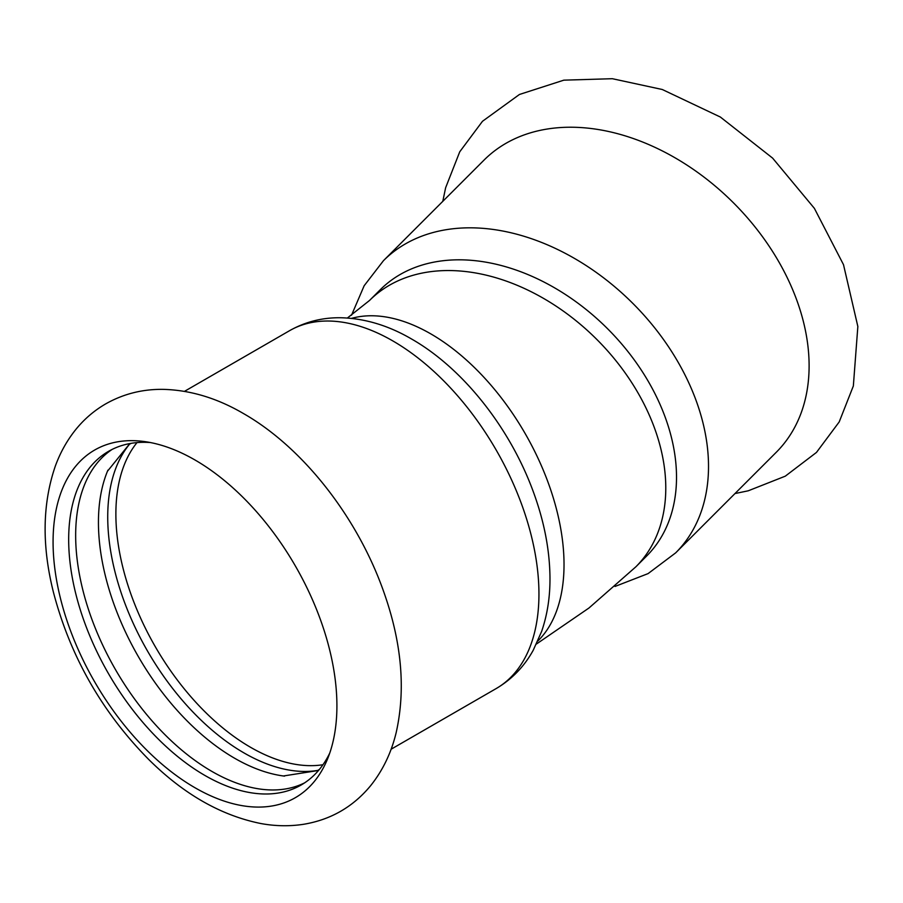 <?xml version="1.0" encoding="UTF-8"?>
<svg xmlns="http://www.w3.org/2000/svg" width="903" height="903" viewBox="0 0 903 903"><rect width="100%" height="100%" fill="white"/><g stroke="black" fill="none" stroke-linecap="round" stroke-linejoin="round"><path stroke-width="1.35" d="M614.988 586.453L648.083 573.608L675.67 552.862L776.275 452.268A206.618 146.105 -135 0 0 809.111 365.805A206.618 146.105 -135 0 0 630.17 137.459A206.618 146.105 -135 0 0 484.076 160.057L383.47 260.662L364.157 285.743L351.527 315.215M336.909 705.796A200.703 115.877 -120 0 0 194.992 459.988A200.703 115.877 -120 0 0 144.356 441.544A200.703 115.877 -120 0 0 53.074 541.924A200.703 115.877 -120 0 0 169.245 770.157A200.703 115.877 -120 0 0 327.575 758.881A200.703 115.877 -120 0 0 336.909 705.796M107.908 470.17A192.632 111.216 -120 0 0 107.468 471.231A192.632 111.216 -120 0 0 98.438 522.329A192.632 111.216 -120 0 0 283.418 775.982A192.632 111.216 -120 0 0 284.558 776.128M129.524 444.208A192.632 111.216 -120 0 0 107.728 516.967A192.632 111.216 -120 0 0 178.794 696.134A192.632 111.216 -120 0 0 317.845 770.394M112.119 449.423A192.632 111.216 -120 0 0 75.66 535.479A192.632 111.216 -120 0 0 157.472 726.904A192.632 111.216 -120 0 0 304.627 782.856M150.429 442.549A192.632 111.216 -120 0 0 108.563 451.331A192.632 111.216 -120 0 0 68.673 539.52A192.632 111.216 -120 0 0 152.754 733.371A192.632 111.216 -120 0 0 301.196 784.978A192.632 111.216 -120 0 0 329.73 753.113M676.516 477.281A188.321 133.17 -135 0 0 513.423 269.139A188.321 133.17 -135 0 0 380.253 289.739L369.519 300.473A188.321 133.17 45 0 1 552.094 303.566A188.321 133.17 45 0 1 665.782 488.004A188.321 133.17 45 0 1 635.859 566.813L646.593 556.079A188.321 133.17 -135 0 0 676.516 477.281M675.67 552.862A206.618 146.105 -135 0 0 708.516 466.411A206.618 146.105 -135 0 0 529.576 238.053A206.618 146.105 -135 0 0 383.47 260.662M351.538 318.375A188.321 108.732 60 0 1 490.735 384.904A188.321 108.732 60 0 1 564.025 564.567A188.321 108.732 60 0 1 537.827 641.04M538.944 593.993A206.618 119.298 -120 0 0 392.839 340.928A206.618 119.298 -120 0 0 289.536 330.701C305.395 321.739 322.597 317.416 341.165 317.754C365.083 318.454 388.583 325.554 411.678 339.065C463.894 368.898 511.03 429.433 533.978 493.602C544.204 521.923 549.532 549.498 549.961 576.34C550.254 596.082 547.466 614.469 541.608 631.49L533.188 650.329C524.191 666.583 511.843 679.327 496.153 688.583A206.618 119.298 -120 0 0 538.944 593.993M136.996 442.605A190.477 109.974 -120 0 0 115.877 514.021A190.477 109.974 -120 0 0 185.804 690.75A190.477 109.974 -120 0 0 322.969 764.728M442.786 201.346L445.63 187.734L459.751 151.783L482.484 121.284L519.439 94.476L563.822 80.164L612.358 78.708L662.271 89.499L720.346 117.029L772.618 158.115L814.371 208.333L843.504 264.681L857.85 326.502L853.346 385.987L839.203 421.927L816.47 452.426L785.283 476.174L748.237 490.803L734.986 493.557M243.46 413.54C217.183 398.178 190.522 390.119 163.477 389.374C142.651 389.024 123.372 393.877 105.628 403.923C94.138 410.605 84.182 419.161 75.739 429.58C67.003 440.472 60.174 452.708 55.252 466.309C42.407 503.784 41.775 545.683 53.367 592.007C70.141 656.176 101.915 711.993 148.69 759.446C183.681 794.211 221.156 815.59 261.102 823.581C275.483 826.189 289.637 826.426 303.566 824.292C330.78 819.766 353.163 806.864 370.715 785.587C382.895 770.293 391.394 752.571 396.214 732.423C405.865 689.215 401.688 642.293 383.673 591.634C357.667 517.758 303.408 447.764 243.46 413.54M283.418 775.982L317.438 770.631L319.414 769.412M107.468 471.231L129.118 444.445L131.161 443.339M536.45 644.02L588.959 608.012L635.859 566.813M369.519 300.473L347.384 318.014M289.536 330.701L184.483 391.349M496.153 688.583L391.101 749.23"/></g></svg>
